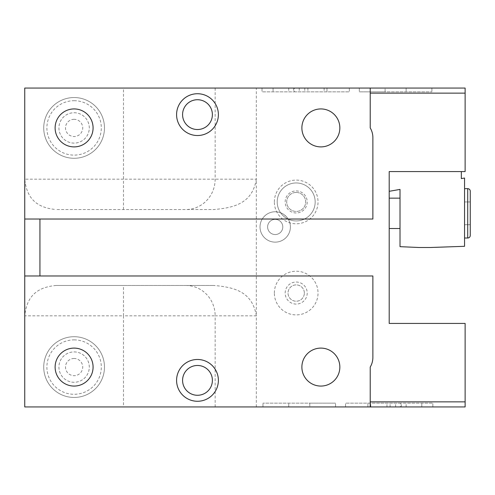 <?xml version="1.0" encoding="UTF-8"?>
<svg xmlns="http://www.w3.org/2000/svg" width="495" height="495" viewBox="0 0 495 495"><rect width="100%" height="100%" fill="white"/><g stroke="black" fill="none" stroke-linecap="round" stroke-linejoin="round"><path stroke-width="0.37" stroke-dasharray="2.48 1.86" d="M370.217 406.946L370.217 367.086A18.983 18.983 0 0 0 372.877 357.396L372.877 275.975L39.934 275.975L39.934 219.025L24.75 219.025M74.102 348.103A18.983 18.983 0 0 0 55.118 367.086A18.983 18.983 0 0 0 74.102 386.069A18.983 18.983 0 0 0 93.085 367.086A18.983 18.983 0 0 0 74.102 348.103M320.865 348.103A18.983 18.983 0 0 0 301.882 367.086A18.983 18.983 0 0 0 320.865 386.069A18.983 18.983 0 0 0 339.848 367.086A18.983 18.983 0 0 0 320.865 348.103M461.328 171.573L389.2 171.573L389.2 323.427L465.127 323.427L465.127 406.946L24.75 406.946L24.75 88.054L123.484 88.054L123.484 179.165L256.33 179.165L256.33 88.054L465.127 88.054L465.127 171.573L389.2 171.573L389.2 191.311L400.016 189.406L400.016 246.671L418.999 247.5L430.39 247.5L464.558 246.306L464.558 178.027L461.328 178.596L461.328 171.573L389.2 171.573L389.2 191.311M389.2 198.149L389.2 228.517L389.2 198.149L389.2 228.517L389.2 198.149L400.016 198.149L400.016 228.517L400.016 198.149M464.558 188.657L464.558 238.008L464.558 188.657L464.558 238.008L464.558 188.657L467.719 188.657L467.719 238.008L467.719 188.657A2.531 2.531 0 0 1 470.25 191.188L470.25 235.478A2.531 2.531 0 0 1 467.719 238.008L467.719 188.657M464.558 238.008L467.719 238.008M470.25 201.941L470.25 224.724L464.558 224.724L464.558 201.941L464.558 224.724L464.558 201.941L464.558 224.724L470.25 224.724L470.25 201.941L470.25 224.724L470.25 201.941L464.558 201.941L470.25 201.941L470.25 224.724M470.25 235.478L470.25 191.188M389.2 228.517L400.016 228.517M39.934 219.025L372.877 219.025L372.877 137.604A18.983 18.983 0 0 0 370.217 127.914L370.217 88.054M74.102 108.931A18.983 18.983 0 0 0 55.118 127.914A18.983 18.983 0 0 0 74.102 146.897A18.983 18.983 0 0 0 93.085 127.914A18.983 18.983 0 0 0 74.102 108.931M320.865 108.931A18.983 18.983 0 0 0 301.882 127.914A18.983 18.983 0 0 0 320.865 146.897A18.983 18.983 0 0 0 339.848 127.914A18.983 18.983 0 0 0 320.865 108.931M39.934 275.975L24.75 275.975M56.152 285.466C39.47 286.939 26.903 294.141 24.75 315.835L123.484 315.835L123.484 285.466L56.152 285.466L213.883 285.466L123.484 285.466M256.33 406.946L256.33 315.835C252.363 291.543 234.055 287.205 213.883 285.466M215.158 406.946L215.158 315.835L256.33 315.835L256.33 179.165C252.363 203.457 234.055 207.795 213.883 209.534L56.152 209.534L213.883 209.534M123.484 209.534L123.484 179.165L24.75 179.165C26.903 200.859 39.47 208.061 56.152 209.534M74.102 336.711A30.368 30.368 0 0 0 43.733 367.086A30.368 30.368 0 0 0 74.102 397.454A30.368 30.368 0 0 0 104.476 367.086A30.368 30.368 0 0 0 74.102 336.711A30.368 30.368 0 0 1 104.476 367.086A30.368 30.368 0 0 1 74.102 397.454A30.368 30.368 0 0 1 43.733 367.086A30.368 30.368 0 0 1 74.102 336.711A30.368 30.368 0 0 1 104.476 367.086A30.368 30.368 0 0 1 74.102 397.454A30.368 30.368 0 0 1 43.733 367.086A30.368 30.368 0 0 1 74.102 336.711M400.455 406.946L345.541 406.946L400.455 406.946L400.455 403.153L432.859 403.153L345.541 403.153L400.455 403.153M309.796 406.946L262.975 406.946L335.561 406.946L309.796 406.946L309.796 403.153L262.975 403.153L335.561 403.153L309.796 403.153L309.796 406.946M274.348 201.941A21.842 21.842 0 0 1 296.189 180.1A21.842 21.842 0 0 1 318.031 201.941A21.842 21.842 0 0 1 296.189 223.79A21.842 21.842 0 0 1 274.348 201.941M274.348 293.059A21.842 21.842 0 0 1 296.189 271.211A21.842 21.842 0 0 1 318.031 293.059A21.842 21.842 0 0 1 296.189 314.9A21.842 21.842 0 0 1 274.348 293.059M275.201 219.359A7.592 7.592 0 0 0 267.609 226.951A7.592 7.592 0 0 0 275.201 234.55A7.592 7.592 0 0 0 282.793 226.951A7.592 7.592 0 0 0 275.201 219.359A7.592 7.592 0 0 1 282.793 226.951A7.592 7.592 0 0 1 275.201 234.55A7.592 7.592 0 0 1 267.609 226.951A7.592 7.592 0 0 1 275.201 219.359M256.33 88.054L123.484 88.054M294.426 88.054L349.34 88.054L294.426 88.054L294.426 91.847L262.022 91.847L349.34 91.847L294.426 91.847M385.085 88.054L431.9 88.054L359.314 88.054L385.085 88.054L385.085 91.847L431.9 91.847L359.314 91.847L385.085 91.847L385.085 88.054M74.102 97.546A30.368 30.368 0 0 0 43.733 127.914A30.368 30.368 0 0 0 74.102 158.289A30.368 30.368 0 0 0 104.476 127.914A30.368 30.368 0 0 0 74.102 97.546A30.368 30.368 0 0 1 104.476 127.914A30.368 30.368 0 0 1 74.102 158.289A30.368 30.368 0 0 1 43.733 127.914A30.368 30.368 0 0 1 74.102 97.546A30.368 30.368 0 0 1 104.476 127.914A30.368 30.368 0 0 1 74.102 158.289A30.368 30.368 0 0 1 43.733 127.914A30.368 30.368 0 0 1 74.102 97.546M74.102 112.73A15.184 15.184 0 0 1 89.286 127.914A15.184 15.184 0 0 1 74.102 143.098A15.184 15.184 0 0 1 58.917 127.914A15.184 15.184 0 0 1 74.102 112.73A15.184 15.184 0 0 1 89.286 127.914A15.184 15.184 0 0 1 74.102 143.098A15.184 15.184 0 0 1 58.917 127.914A15.184 15.184 0 0 1 74.102 112.73M74.102 119.307A8.613 8.613 0 0 0 65.495 127.914A8.613 8.613 0 0 0 74.102 136.527A8.613 8.613 0 0 0 82.715 127.914A8.613 8.613 0 0 0 74.102 119.307M307.909 88.054L307.909 91.847M324.126 88.054L324.126 91.847M349.34 88.054L349.34 91.847L349.34 88.054M326.972 88.054L326.972 91.847L326.972 88.054M304.784 88.054L304.784 91.847M273.079 88.054L273.079 91.847L273.079 88.054M262.022 88.054L262.022 91.847L262.022 88.054M359.314 88.054L359.314 91.847L359.314 88.054M431.9 88.054L431.9 91.847L431.9 88.054M406.135 88.054L406.135 91.847L406.135 88.054M307.216 201.941A11.026 11.026 0 0 1 296.189 212.974A11.026 11.026 0 0 1 285.163 201.941A11.026 11.026 0 0 1 296.189 190.915A11.026 11.026 0 0 1 307.216 201.941M283.654 214.335L286.16 216.439L283.654 214.335A15.184 15.184 0 0 0 275.201 211.767A15.184 15.184 0 0 1 290.386 226.951A15.184 15.184 0 0 1 275.201 242.142A15.184 15.184 0 0 0 286.16 216.439M296.189 192.45A9.492 9.492 0 0 0 286.698 201.941A9.492 9.492 0 0 0 296.189 211.433A9.492 9.492 0 0 0 305.681 201.941A9.492 9.492 0 0 0 296.189 192.45A9.492 9.492 0 0 0 286.698 201.941A9.492 9.492 0 0 0 296.189 211.433A9.492 9.492 0 0 0 305.681 201.941A9.492 9.492 0 0 0 296.189 192.45M296.189 182.964A18.983 18.983 0 0 1 315.173 201.941A18.983 18.983 0 0 1 296.189 220.925A18.983 18.983 0 0 1 277.206 201.941A18.983 18.983 0 0 1 296.189 182.964A18.983 18.983 0 0 0 277.206 201.941A18.983 18.983 0 0 0 296.189 220.925A18.983 18.983 0 0 0 315.173 201.941A18.983 18.983 0 0 0 296.189 182.964M275.201 211.767A15.184 15.184 0 0 0 260.017 226.951A15.184 15.184 0 0 0 275.201 242.142A15.184 15.184 0 0 1 260.017 226.951A15.184 15.184 0 0 1 275.201 211.767M307.216 293.059A11.026 11.026 0 0 1 296.189 304.085A11.026 11.026 0 0 1 285.163 293.059A11.026 11.026 0 0 1 296.189 282.026A11.026 11.026 0 0 1 307.216 293.059M304.351 293.059A8.161 8.161 0 0 0 296.189 284.891A8.161 8.161 0 0 0 288.028 293.059A8.161 8.161 0 0 0 296.189 301.22A8.161 8.161 0 0 0 304.351 293.059A8.161 8.161 0 0 0 296.189 284.891A8.161 8.161 0 0 0 288.028 293.059A8.161 8.161 0 0 0 296.189 301.22A8.161 8.161 0 0 0 304.351 293.059M386.972 406.946L386.972 403.153M370.755 406.946L370.755 403.153M345.541 406.946L345.541 403.153L345.541 406.946M367.903 406.946L367.903 403.153L367.903 406.946M390.097 406.946L390.097 403.153M421.802 406.946L421.802 403.153L421.802 406.946M432.859 406.946L432.859 403.153L432.859 406.946M335.561 406.946L335.561 403.153L335.561 406.946M262.975 406.946L262.975 403.153L262.975 406.946M288.746 406.946L288.746 403.153L288.746 406.946M74.102 351.902A15.184 15.184 0 0 1 89.286 367.086A15.184 15.184 0 0 1 74.102 382.27A15.184 15.184 0 0 1 58.917 367.086A15.184 15.184 0 0 1 74.102 351.902A15.184 15.184 0 0 1 89.286 367.086A15.184 15.184 0 0 1 74.102 382.27A15.184 15.184 0 0 1 58.917 367.086A15.184 15.184 0 0 1 74.102 351.902M74.102 358.473A8.613 8.613 0 0 0 65.495 367.086A8.613 8.613 0 0 0 74.102 375.693A8.613 8.613 0 0 0 82.715 367.086A8.613 8.613 0 0 0 74.102 358.473M185.823 285.466A30.368 29.335 -90 0 1 215.158 315.835L123.484 315.835L123.484 406.946M215.158 88.054L215.158 179.165A30.368 29.335 90 0 1 185.823 209.534M74.102 100.708A27.206 27.206 0 0 1 101.308 127.914A27.206 27.206 0 0 1 74.102 155.121A27.206 27.206 0 0 1 46.895 127.914A27.206 27.206 0 0 1 74.102 100.708M288.74 88.054L288.74 91.847M299.24 88.054L299.24 91.847M293.554 88.054L293.554 91.847M406.141 406.946L406.141 403.153M395.635 406.946L395.635 403.153M401.327 406.946L401.327 403.153M74.102 339.879A27.206 27.206 0 0 1 101.308 367.086A27.206 27.206 0 0 1 74.102 394.292A27.206 27.206 0 0 1 46.895 367.086A27.206 27.206 0 0 1 74.102 339.879"/><path stroke-width="0.74" d="M465.127 93.14L465.127 171.573L389.2 171.573L389.2 323.427L465.127 323.427L465.127 401.86L370.217 401.86L370.217 367.086A18.983 18.983 0 0 0 372.877 357.396L372.877 275.975L39.934 275.975L39.934 219.025L24.75 219.025L24.75 88.054L465.127 88.054L465.127 93.14L370.217 93.14L370.217 88.054M370.217 93.14L370.217 127.914A18.983 18.983 0 0 1 372.877 137.604L372.877 219.025L39.934 219.025M39.934 275.975L24.75 275.975L24.75 406.946L370.217 406.946L370.217 401.86M197.486 359.475A20.901 20.901 0 0 1 218.382 380.37A20.901 20.901 0 0 1 197.486 401.272A20.901 20.901 0 0 1 176.585 380.37A20.901 20.901 0 0 1 197.486 359.475M370.217 406.946L465.127 406.946L465.127 401.86M389.2 191.311L400.016 189.406L400.016 246.671L418.999 247.5L430.39 247.5L464.558 246.306L464.558 178.027L461.328 178.596L461.328 171.573M464.558 188.657L467.719 188.657A2.531 2.531 0 0 1 470.25 191.188L470.25 201.941M470.25 224.724L470.25 235.478A2.531 2.531 0 0 1 467.719 238.008L464.558 238.008M470.25 191.188L470.25 235.478M389.2 198.149L400.016 198.149M389.2 228.517L400.016 228.517M197.486 93.728A20.901 20.901 0 0 1 218.382 114.63A20.901 20.901 0 0 1 197.486 135.525A20.901 20.901 0 0 1 176.585 114.63A20.901 20.901 0 0 1 197.486 93.728M24.75 275.975L24.75 219.025M74.102 108.931A18.983 18.983 0 0 0 55.118 127.914A18.983 18.983 0 0 0 74.102 146.897A18.983 18.983 0 0 0 93.085 127.914A18.983 18.983 0 0 0 74.102 108.931M320.865 108.931A18.983 18.983 0 0 0 301.882 127.914A18.983 18.983 0 0 0 320.865 146.897A18.983 18.983 0 0 0 339.848 127.914A18.983 18.983 0 0 0 320.865 108.931M197.486 99.724A14.899 14.899 0 0 1 212.386 114.63A14.899 14.899 0 0 1 197.486 129.529A14.899 14.899 0 0 1 182.581 114.63A14.899 14.899 0 0 1 197.486 99.724M74.102 348.103A18.983 18.983 0 0 0 55.118 367.086A18.983 18.983 0 0 0 74.102 386.069A18.983 18.983 0 0 0 93.085 367.086A18.983 18.983 0 0 0 74.102 348.103M320.865 348.103A18.983 18.983 0 0 0 301.882 367.086A18.983 18.983 0 0 0 320.865 386.069A18.983 18.983 0 0 0 339.848 367.086A18.983 18.983 0 0 0 320.865 348.103M197.486 365.471A14.899 14.899 0 0 1 212.386 380.37A14.899 14.899 0 0 1 197.486 395.276A14.899 14.899 0 0 1 182.581 380.37A14.899 14.899 0 0 1 197.486 365.471M467.719 188.657L467.719 238.008"/></g></svg>
